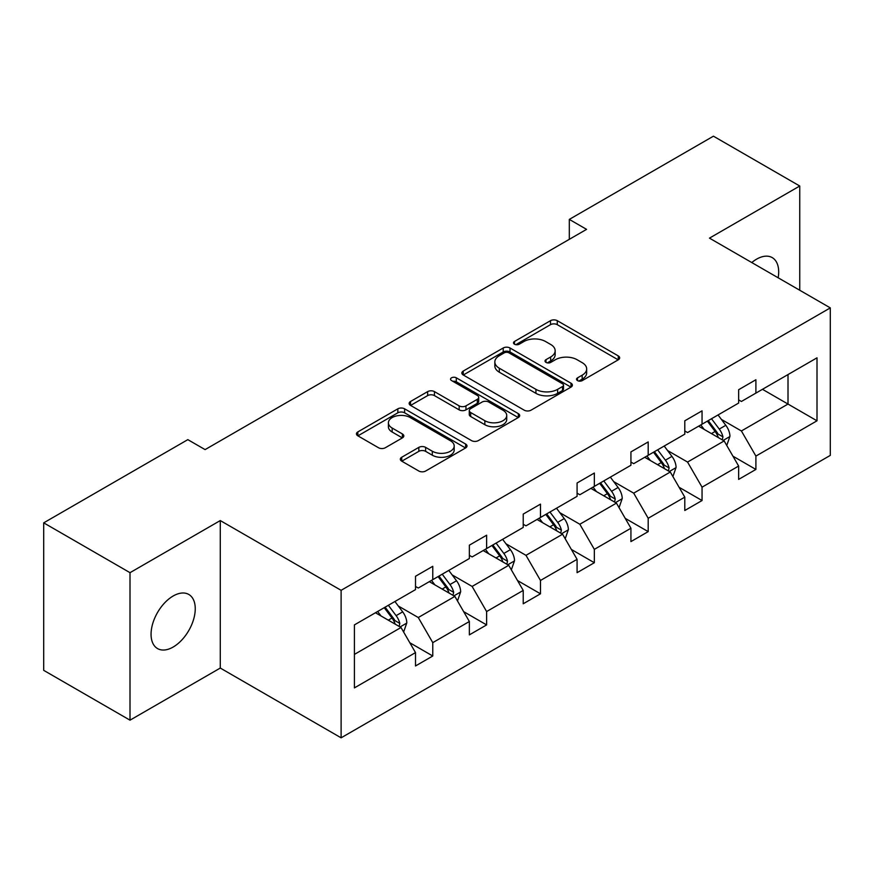 <?xml version="1.0" encoding="UTF-8"?>
<svg xmlns="http://www.w3.org/2000/svg" width="874" height="874" viewBox="0 0 874 874"><rect width="100%" height="100%" fill="white"/><g stroke="black" fill="none" stroke-linecap="round" stroke-linejoin="round"><path stroke-width="1.31" d="M577.517 380.605A3.354 1.934 0 0 0 582.259 380.605L618.268 359.815A4.796 2.764 0 0 0 619.666 357.859A4.796 2.764 0 0 0 618.268 355.904L557.273 320.682A4.796 2.764 0 0 0 550.489 320.682L514.491 341.472A3.354 1.934 0 0 0 513.508 342.837A3.354 1.934 0 0 0 514.491 344.214A3.354 1.934 0 0 0 519.232 344.214L523.897 341.526A15.339 8.849 0 0 1 545.584 341.526L550.664 344.454A15.339 8.849 0 0 1 555.154 350.714A15.339 8.849 0 0 1 550.664 356.974L545.999 359.662A3.354 1.934 0 0 0 545.026 361.038A3.354 1.934 0 0 0 545.999 362.404A3.354 1.934 0 0 0 550.751 362.404L555.405 359.717A15.339 8.849 0 0 1 577.091 359.717L582.182 362.655A15.339 8.849 0 0 1 586.673 368.915A15.339 8.849 0 0 1 582.182 375.175L577.517 377.863A3.354 1.934 0 0 0 576.534 379.229A3.354 1.934 0 0 0 577.517 380.605L577.517 377.863M173.161 647.033A31.246 18.037 120 0 0 193.569 619.491A31.246 18.037 120 0 0 188.784 594.451A31.246 18.037 120 0 0 173.161 596.002A31.246 18.037 120 0 0 152.742 623.533A31.246 18.037 120 0 0 157.538 648.574A31.246 18.037 120 0 0 173.161 647.033M778.155 277.79A31.246 18.037 120 0 0 772.212 257.612A31.246 18.037 120 0 0 756.589 259.163A31.246 18.037 120 0 0 751.771 262.561M401.734 457.244A4.796 2.764 0 0 0 400.325 459.2A4.796 2.764 0 0 0 401.734 461.155L418.843 471.031A4.796 2.764 0 0 0 425.627 471.031L465.613 447.947A4.796 2.764 0 0 0 467.011 445.991A4.796 2.764 0 0 0 465.613 444.036L404.618 408.824A4.796 2.764 0 0 0 397.834 408.824L357.848 431.909A4.796 2.764 0 0 0 356.45 433.865A4.796 2.764 0 0 0 357.848 435.82L378.518 447.75A4.796 2.764 0 0 0 385.303 447.75L402.411 437.874A4.796 2.764 0 0 0 403.81 435.918A4.796 2.764 0 0 0 402.411 433.963L392.164 428.042A12.815 7.396 0 0 1 388.406 422.808A12.815 7.396 0 0 1 396.315 415.969A12.815 7.396 0 0 1 410.288 417.575L450.449 440.758A12.815 7.396 0 0 1 454.196 445.991A12.815 7.396 0 0 1 446.286 452.83A12.815 7.396 0 0 1 432.313 451.224L425.627 447.368A4.796 2.764 0 0 0 418.843 447.368L401.734 457.244L401.734 461.155M220.281 520.565L130.007 572.678L43.7 522.849L43.7 670.347L130.007 720.176L220.281 668.053L341.111 737.82L341.111 590.321L220.281 520.565L220.281 668.053M799.743 290.255L799.743 186.009L709.47 238.132L830.3 307.888L341.111 590.321M799.743 186.009L713.435 136.18L569.313 219.396L569.313 239.323M43.7 522.849L187.834 439.644L205.095 449.607L586.574 229.359L569.313 219.396M524.236 410.19A4.796 2.764 0 0 0 531.01 410.19L570.995 387.106A4.796 2.764 0 0 0 572.394 385.15A4.796 2.764 0 0 0 570.995 383.194L510.001 347.983A4.796 2.764 0 0 0 503.227 347.983L463.242 371.068A4.796 2.764 0 0 0 461.833 373.023A4.796 2.764 0 0 0 463.242 374.979L524.236 410.19M452.885 381.326A3.354 1.934 0 0 1 456.294 381.796L456.294 377.808L518.304 413.621A4.796 2.764 0 0 1 519.702 415.576A4.796 2.764 0 0 1 518.304 417.532L478.318 440.616A4.796 2.764 0 0 1 471.534 440.616L410.54 405.394L410.54 401.483A4.796 2.764 0 0 0 409.141 403.438A4.796 2.764 0 0 0 410.54 405.394M410.54 401.483L427.659 391.607A4.796 2.764 0 0 1 434.433 391.607L459.167 405.886A4.796 2.764 0 0 0 465.951 405.886L477.302 399.331A4.796 2.764 0 0 0 478.701 397.375A4.796 2.764 0 0 0 477.302 395.419L451.541 380.551A3.354 1.934 0 0 1 450.558 379.185A3.354 1.934 0 0 1 452.634 377.393A3.354 1.934 0 0 1 456.294 377.808M130.007 572.678L130.007 720.176M354.407 624.899L415.511 589.622L415.511 576.272L432.772 566.308L432.772 579.659L469.36 558.53L469.36 545.179L486.621 535.216L486.621 548.566L523.22 527.437L523.22 514.087L540.482 504.123L540.482 517.474L577.08 496.345L577.08 482.994L594.342 473.031L594.342 486.381L630.93 465.252L630.93 451.902L648.191 441.927L648.191 455.288L684.79 434.159L684.79 420.809L702.051 410.835L702.051 424.196L738.639 403.067L738.639 389.717L755.901 379.742L755.901 393.103L817.004 357.827L817.004 420.809L755.901 456.086L755.901 469.436L738.639 479.4L738.639 466.05L702.051 487.179L702.051 500.529L684.79 510.503L684.79 497.142L648.191 518.271L648.191 531.621L630.93 541.596L630.93 528.235L594.342 549.364L594.342 562.714L577.08 572.689L577.08 559.327L540.482 580.456L540.482 593.807L523.22 603.781L523.22 590.42L486.621 611.549L486.621 624.91L469.36 634.874L469.36 621.512L432.772 642.641L432.772 656.003L415.511 665.966L415.511 652.605L354.407 687.893L354.407 624.899M341.111 737.82L830.3 455.387L830.3 307.888M429.32 581.658L454.862 596.407L418.275 617.525L398.293 605.999M418.275 617.525L432.772 642.641M454.862 596.407L469.36 621.512M415.511 586.432L418.275 588.027L432.772 579.659M483.169 550.554L508.723 565.314L472.124 586.432L452.142 574.895M472.124 586.432L486.621 611.549M508.723 565.314L523.22 590.42M469.36 555.34L472.124 556.935L486.621 548.566M537.029 519.462L562.572 534.222L525.984 555.34L506.002 543.803M525.984 555.34L540.482 580.456M562.572 534.222L577.08 559.327M523.22 524.247L525.984 525.842L540.482 517.474M590.89 488.369L616.432 503.118L579.833 524.247L559.852 512.71M579.833 524.247L594.342 549.364M616.432 503.118L630.93 528.235M577.08 493.154L579.833 494.75L594.342 486.381M644.739 457.277L670.292 472.026L633.694 493.154L613.712 481.618M633.694 493.154L648.191 518.271M670.292 472.026L684.79 497.142M630.93 462.062L633.694 463.657L648.191 455.288M698.599 426.184L724.142 440.933L687.554 462.062L667.572 450.525M687.554 462.062L702.051 487.179M724.142 440.933L738.639 466.05M684.79 430.969L687.554 432.564L702.051 424.196M762.467 389.312L788.009 404.061L741.403 430.969L721.421 419.433M741.403 430.969L755.901 456.086M817.004 420.809L788.009 404.061L788.009 374.564L817.004 357.827M738.639 399.877L741.403 401.472L755.901 393.103M354.407 654.408L401.013 627.499L375.459 612.75M401.013 627.499L415.511 652.605M732.947 456.184L755.901 469.436M679.087 487.277L702.051 500.529M625.238 518.369L648.191 531.621M571.378 549.462L594.342 562.714M517.528 580.554L540.482 593.807M463.668 611.647L486.621 624.91M409.819 642.74L432.772 656.003M578.861 381.075L582.182 379.163A15.339 8.849 0 0 0 586.673 372.903L586.673 368.915M555.154 350.714L555.154 354.702A15.339 8.849 0 0 1 550.664 360.962L547.342 362.885M618.202 359.848L557.273 324.669A4.796 2.764 0 0 0 550.489 324.669L515.835 344.684M570.93 387.138L510.001 351.96A4.796 2.764 0 0 0 503.227 351.96L463.296 375.012M562.528 386.516A3.354 1.934 0 0 0 563.501 385.15A3.354 1.934 0 0 0 562.528 383.784L508.985 352.867A3.354 1.934 0 0 0 504.243 352.867L499.327 355.707A15.339 8.849 0 0 0 494.837 361.967A15.339 8.849 0 0 0 499.327 368.227L535.926 389.356A15.339 8.849 0 0 0 557.612 389.356L562.528 386.516L562.528 390.503A3.354 1.934 0 0 0 563.501 389.138L563.501 385.15M494.837 361.967L494.837 365.955A15.339 8.849 0 0 0 499.327 372.215L499.327 368.227M562.528 390.503L557.612 393.344A15.339 8.849 0 0 1 535.926 393.344L499.327 372.215M410.605 405.438L427.659 395.594L427.659 391.607M478.701 397.375L478.701 401.363A4.796 2.764 0 0 1 477.302 403.318L465.951 409.873A4.796 2.764 0 0 1 459.167 409.873L434.433 395.594A4.796 2.764 0 0 0 427.659 395.594M456.294 381.796L518.238 417.564M484.841 420.711A12.815 7.396 0 0 0 498.814 422.317A12.815 7.396 0 0 0 506.723 415.478A12.815 7.396 0 0 0 502.965 410.245L488.817 402.073A4.796 2.764 0 0 0 482.044 402.073L470.693 408.628A4.796 2.764 0 0 0 469.283 410.583A4.796 2.764 0 0 0 470.693 412.539L484.841 420.711L484.841 424.698A12.815 7.396 0 0 0 498.814 426.293A12.815 7.396 0 0 0 506.723 419.465L506.723 415.478M469.283 410.583L469.283 414.571A4.796 2.764 0 0 0 470.693 416.527L470.693 412.539M484.841 424.698L470.693 416.527M454.196 445.991L454.196 449.979A12.815 7.396 0 0 1 446.286 456.818A12.815 7.396 0 0 1 432.313 455.212L425.627 451.345A4.796 2.764 0 0 0 418.843 451.345L401.8 461.188M388.406 422.808L388.406 426.796A12.815 7.396 0 0 0 392.164 432.029L392.164 428.042M402.346 437.907L392.164 432.029M465.547 447.991L404.618 412.812A4.796 2.764 0 0 0 397.834 412.812L357.914 435.853M726.764 445.478L729.943 436.312A12.935 7.473 -120 0 0 725.813 425.299L718.057 414.953M704.16 429.396L700.795 424.917M722.23 439.83L722.951 436.869A12.935 7.473 -120 0 0 719.258 429.079L711.502 418.733M708.257 420.602L716.789 431.996A6.588 3.802 60 0 1 717.991 433.996L722.951 436.869M707.361 421.126L715.107 431.472A12.935 7.473 60 0 1 718.33 437.579M672.914 476.57L676.083 467.404A12.935 7.473 -120 0 0 671.953 456.392L664.207 446.046M650.311 460.489L646.946 456.01M668.381 470.922L669.102 467.961A12.935 7.473 -120 0 0 665.398 460.172L657.641 449.826M654.408 451.705L662.94 463.089A6.588 3.802 60 0 1 664.131 465.088L669.102 467.961M653.501 452.219L661.257 462.565A12.935 7.473 60 0 1 664.48 468.672M619.054 507.663L622.233 498.497A12.935 7.473 -120 0 0 618.104 487.484L610.347 477.138M596.45 491.581L593.085 487.102M614.52 502.026L615.241 499.054A12.935 7.473 -120 0 0 611.538 491.264L603.792 480.918M600.547 482.798L609.08 494.181A6.588 3.802 60 0 1 610.281 496.181L615.241 499.054M599.651 483.311L607.397 493.657A12.935 7.473 60 0 1 610.62 499.764M565.205 538.755L568.373 529.589A12.935 7.473 -120 0 0 564.243 518.577L556.498 508.231M542.59 522.685L539.236 518.195M560.671 533.118L561.392 530.147A12.935 7.473 -120 0 0 557.688 522.357L549.932 512.011M546.698 513.89L555.219 525.274A6.588 3.802 60 0 1 556.421 527.273L561.392 530.147M545.791 514.404L553.548 524.75A12.935 7.473 60 0 1 556.771 530.868M511.345 569.859L514.524 560.682A12.935 7.473 -120 0 0 510.394 549.67L502.637 539.324M488.741 553.777L485.376 549.287M506.811 564.211L507.532 561.239A12.935 7.473 -120 0 0 503.828 553.45L496.082 543.104M492.838 544.983L501.37 556.367A6.588 3.802 60 0 1 502.572 558.366L507.532 561.239M491.942 545.496L499.688 555.842A12.935 7.473 60 0 1 502.911 561.96M457.484 600.951L460.664 591.774A12.935 7.473 -120 0 0 456.534 580.762L448.788 570.416M434.881 584.87L431.527 580.38M452.951 595.303L453.682 592.332A12.935 7.473 -120 0 0 449.979 584.542L442.222 574.196M438.988 576.075L447.51 587.459A6.588 3.802 60 0 1 448.712 589.458L453.682 592.332M438.082 576.589L445.838 586.935A12.935 7.473 60 0 1 449.061 593.053M403.635 632.044L406.803 622.867A12.935 7.473 -120 0 0 402.685 611.855L394.928 601.509M381.031 615.962L377.666 611.472M399.101 626.396L399.822 623.424A12.935 7.473 -120 0 0 396.119 615.646L388.373 605.3M385.128 607.168L393.661 618.552A6.588 3.802 60 0 1 394.851 620.551L399.822 623.424M384.232 607.681L391.978 618.027A12.935 7.473 60 0 1 395.201 624.145M582.182 379.163L582.182 375.175M545.999 362.404L545.999 359.662M550.664 360.962L550.664 356.974M514.491 344.214L514.491 341.472M550.489 324.669L550.489 320.682M557.273 324.669L557.273 320.682M618.268 359.815L618.268 355.904M463.242 374.979L463.242 371.068M503.227 351.96L503.227 347.983M510.001 351.96L510.001 347.983M570.995 387.106L570.995 383.194M535.926 393.344L535.926 389.356M557.612 393.344L557.612 389.356M434.433 395.594L434.433 391.607M459.167 409.873L459.167 405.886M465.951 409.873L465.951 405.886M477.302 403.318L477.302 399.331M518.304 417.532L518.304 413.621M418.843 451.345L418.843 447.368M425.627 451.345L425.627 447.368M432.313 455.212L432.313 451.224M402.411 437.874L402.411 433.963M357.848 435.82L357.848 431.909M397.834 412.812L397.834 408.824M404.618 412.812L404.618 408.824M465.613 447.947L465.613 444.036M723.213 440.398L729.856 436.563M719.258 429.079L725.813 425.299M711.436 433.602L715.107 431.472M669.353 471.49L675.995 467.656M665.398 460.172L671.953 456.392M657.576 464.695L661.257 462.565M615.504 502.583L622.146 498.748M611.538 491.264L618.104 487.484M603.716 495.787L607.397 493.657M561.643 533.675L568.286 529.841M557.688 522.357L564.243 518.577M549.866 526.88L553.548 524.75M507.794 564.768L514.436 560.933M503.828 553.45L510.394 549.67M496.006 557.973L499.688 555.842M453.934 595.86L460.576 592.026M449.979 584.542L456.534 580.762M442.157 589.065L445.838 586.935M400.074 626.953L406.727 623.118M396.119 615.646L402.685 611.855M388.296 620.158L391.978 618.027"/></g></svg>
